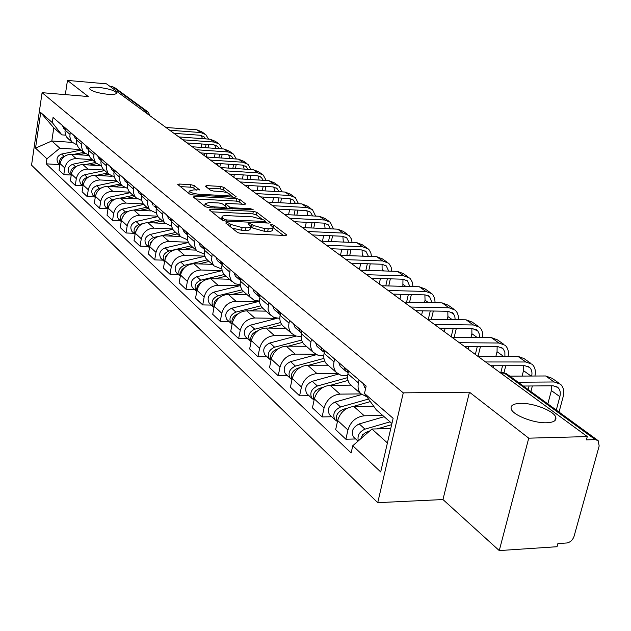 <?xml version="1.0" encoding="UTF-8"?>
<svg xmlns="http://www.w3.org/2000/svg" width="631" height="631" viewBox="0 0 631 631"><rect width="100%" height="100%" fill="white"/><g stroke="black" fill="none" stroke-linecap="round" stroke-linejoin="round"><path stroke-width="0.95" d="M226.671 222.475L225.732 223.019L237.642 232.571L241.263 233.588L285.149 235.466L286.624 234.984L286.356 234.661L273.886 225.228L271.425 224.541L270.391 224.865L272.978 227.263C273.128 228.351 271.535 228.856 268.214 228.769L264.61 228.603L253.244 225.425L251.682 224.21L249.213 223.516L248.149 223.847L250.649 226.221C250.791 227.334 249.15 227.846 245.743 227.759L242.083 227.594L230.678 224.391L229.156 223.177L226.671 222.475M107.727 94.287C113.612 94.697 116.546 94.216 116.538 92.86C114.424 90.399 108.414 88.569 98.491 87.37C92.583 86.944 89.61 87.417 89.578 88.782C91.661 91.25 97.71 93.08 107.727 94.287M546.572 422.77C553.663 422.447 556.723 420.577 555.745 417.146C553.908 410.899 533.408 402.909 520.638 403.351C513.46 403.603 510.313 405.465 511.197 408.927C512.782 415.088 533.66 423.322 546.572 422.77M194.238 185.617L190.948 184.709L179.259 184.031L177.721 184.441L189.537 193.993L192.897 194.932L234.732 197.211L236.191 196.801L223.784 187.32L220.511 186.421L206.652 185.617L205.367 186.255L210.439 190.183L213.751 191.098L220.692 191.485C225.74 192.013 228.887 193.054 230.141 194.624L226.206 195.713L198.702 194.198C193.614 193.678 190.452 192.629 189.229 191.059L193.338 189.955L199.451 189.797L194.238 185.617L193.788 188.085L190.507 187.178L180.3 186.595M469.456 392.19L442.962 499.547L499.263 550.587L528.739 438.166L469.456 392.19L403.28 392.861L42.088 92.678L88.253 96.535L67.462 80.413L106.489 83.844L587.287 436.581L586.38 439.87L595.278 439.618L504.374 373.158L502.386 372.613M528.739 438.166L587.287 436.581M210.738 209.192L209.389 209.918L222.08 220.085L225.614 221.079L268.845 223.09L270.32 222.633L256.778 212.284L253.339 211.33L210.738 209.192L210.446 210.762M205.446 206.755L193.307 197.022L194.663 196.344L236.578 198.607L239.93 199.538L245.554 203.892L244.087 204.31L227.105 203.419L225.598 203.852L229.384 206.889L232.807 207.836L250.586 208.743L253.141 209.602L208.893 207.717L205.446 206.755M499.263 550.587L557.015 546.714L557.883 543.575L566.67 542.991C570.195 542.392 572.648 540.183 574.044 536.374L599.174 445.983L598.172 440.659L595.278 439.618M442.962 499.547L377.74 502.662L31.55 165.172L42.088 92.678M67.462 80.413L65.324 94.626M109.66 86.171L114.211 87.275L147.764 111.774M366.911 396.828L360.695 393.657C358.298 390.826 357.532 387.237 358.408 382.899L359.063 379.988M373.67 406.19L353.825 406.482C345.701 407.445 340.322 412.122 337.672 420.514L347.933 430.011C350.623 421.532 356.073 416.791 364.261 415.797L382.741 415.474M347.933 430.011L345.883 439.223L355.687 438.971M348.557 370.981L347.926 373.86C347.066 378.158 347.831 381.716 350.221 384.531L351.988 386.069M337.672 420.514L335.668 429.64L345.883 439.223M347.642 375.658L340.89 375.248L336.331 372.424C333.957 369.632 333.184 366.114 334.012 361.878L334.627 359.031M331.725 416.752L322.11 416.925L324.058 407.918C326.645 399.636 331.953 395.038 339.983 394.123L360.924 393.91M324.697 350.505L324.089 353.321C323.277 357.525 324.058 361.011 326.416 363.779L328.159 365.302M350.939 385.147L330.1 385.304C322.141 386.18 316.888 390.723 314.341 398.926L312.44 407.855L322.11 416.925M323.79 355.553L317.756 355.111L313.26 352.311C310.909 349.566 310.129 346.119 310.917 341.97L311.501 339.186M309.024 395.7L299.591 395.803L301.444 386.992C303.929 378.892 309.111 374.428 316.983 373.591L337.498 373.52M302.083 331.109L301.515 333.87C300.742 337.971 301.523 341.395 303.858 344.124L305.578 345.622M328.057 365.215L307.612 365.223C299.804 366.035 294.677 370.444 292.232 378.466L290.418 387.197L299.591 395.803M301.208 336.481L295.805 336.015L291.38 333.239C289.061 330.534 288.272 327.158 289.022 323.104L289.574 320.382M287.491 375.729L278.224 375.76L279.99 367.139C282.38 359.22 287.436 354.882 295.158 354.109L315.555 354.172M280.637 312.716L280.093 315.405C279.359 319.428 280.148 322.78 282.459 325.47L284.155 326.945M306.343 346.285L286.261 346.167C278.602 346.908 273.594 351.199 271.243 359.047L269.516 367.589L278.224 375.76M279.809 318.355L273.862 317.472L269.721 314.009L268.025 309.151L268.759 302.525M267.023 356.744L257.929 356.72L259.617 348.28C261.92 340.543 266.858 336.315 274.43 335.605L295.158 335.795M260.264 295.237L259.522 299.465L259.806 303.29L261.25 306.627L263.797 309.206M285.685 328.286L265.974 328.049C258.458 328.735 253.567 332.916 251.304 340.582L249.647 348.951L257.929 356.72M259.499 301.113L254.056 300.222L249.979 296.807L248.283 292.035L248.969 285.543M247.549 338.689L238.628 338.61L240.237 330.344C242.454 322.772 247.281 318.655 254.719 318L277.009 318.339M240.884 278.61L240.143 283.524L240.482 286.506L241.91 289.779L244.426 292.319M266.022 311.146L246.658 310.807C239.283 311.438 234.503 315.508 232.318 323.017L230.741 331.212L238.628 338.61M240.182 284.691L235.197 283.8L231.175 280.424L229.487 275.739L230.126 269.382M229.006 321.487L220.243 321.368L221.781 313.268C223.918 305.846 228.635 301.839 235.939 301.239L257.827 301.689M222.427 262.78L221.757 266.834L222.073 270.518L223.492 273.736L225.969 276.236M247.289 294.811L228.264 294.385C221.016 294.961 216.338 298.928 214.232 306.28L212.718 314.317L220.243 321.368M221.804 269.035L214.106 265.896L213.254 264.823L211.574 260.217L212.174 253.985M211.322 305.089L202.709 304.923L204.184 296.98C206.25 289.716 210.864 285.804 218.034 285.251L239.535 285.804M204.83 247.683L204.192 251.659L204.515 255.271L205.927 258.434L208.372 260.903M229.408 279.233L210.707 278.713C203.592 279.249 199.017 283.114 196.982 290.323L195.531 298.195L202.709 304.923M204.278 254.088L196.998 250.98L195.799 249.348L194.419 244.686L195.05 239.291M194.435 289.432L185.971 289.227L187.391 281.442C189.387 274.319 193.906 270.502 200.942 269.997L222.073 270.636M188.038 233.281L187.423 237.177L187.762 240.719L189.158 243.826L191.572 246.264M212.324 264.342L193.946 263.75C186.957 264.239 182.477 268.017 180.513 275.077L179.125 282.798L185.971 289.227M187.565 239.812L180.655 236.743L179.472 235.134L178.1 230.544L178.691 225.259M178.305 274.461L169.984 274.225L171.34 266.59C173.273 259.609 177.697 255.886 184.615 255.421L204.775 256.123M171.987 219.509L171.403 223.335L171.742 226.813L173.139 229.865L175.521 232.263M195.989 250.113L177.926 249.442C171.056 249.892 166.671 253.583 164.77 260.508L163.429 268.08L169.984 274.225M171.593 226.15L165.022 223.122L163.855 221.536L162.49 217.032L163.05 211.842M162.869 260.146L154.69 259.877L155.991 252.384C157.868 245.538 162.199 241.902 168.998 241.476L188.283 242.233M156.638 206.345L156.078 210.091L156.433 213.515L157.805 216.52L160.164 218.878M180.356 236.483L162.593 235.757C155.841 236.168 151.55 239.772 149.697 246.563L148.419 253.993L154.69 259.877M156.322 213.073L150.068 210.084L148.908 208.522L147.551 204.097L148.08 199.002M148.088 246.445L140.043 246.145L141.297 238.786C143.111 232.074 147.362 228.517 154.043 228.122L172.571 228.927M141.943 193.733L141.407 197.416L141.762 200.776L143.127 203.726L145.453 206.061M165.322 223.429L147.906 222.648C141.273 223.027 137.061 226.545 135.271 233.21L134.04 240.506L140.043 246.145M141.699 200.532L135.736 197.59L134.592 196.06L133.244 191.698L133.748 186.705M133.922 233.304L126.011 232.981L127.217 225.756C128.976 219.17 133.141 215.692 139.711 215.329L157.584 216.173M127.856 181.657L127.344 185.269L127.707 188.566L129.063 191.477L131.351 193.772M150.935 210.912L133.827 210.076C127.304 210.423 123.171 213.87 121.436 220.408L120.253 227.57L126.011 232.981M127.691 188.503L121.996 185.617L120.868 184.102L119.519 179.819L120 174.913M120.332 220.7L112.555 220.353L113.714 213.262C115.418 206.787 119.504 203.387 125.963 203.064L143.276 203.939M114.353 170.07L113.856 173.612L114.227 176.861L115.568 179.725L117.831 181.988M137.235 198.899L120.316 198.016C113.903 198.331 109.849 201.707 108.161 208.127L107.018 215.163L112.555 220.353M114.25 176.956L108.808 174.124L107.688 172.634L106.355 168.414L106.805 163.595M107.286 208.601L99.627 208.23L100.747 201.265C102.411 194.908 106.418 191.579 112.768 191.28L129.615 192.195M101.386 158.941L100.905 162.427L101.283 165.614L102.608 168.438L104.849 170.67M124.22 187.375L107.349 186.437C101.031 186.729 97.056 190.026 95.423 196.328L94.319 203.245L99.627 208.23M101.354 165.866L96.133 163.082L94.737 161.071L93.703 157.466L94.137 152.726M94.753 196.975L87.212 196.58L88.293 189.734C89.91 183.495 93.838 180.237 100.092 179.961L116.601 180.916M88.924 148.253L88.466 151.677L88.845 154.816L90.162 157.592L92.371 159.793M111.924 176.309L94.879 175.308C88.663 175.568 84.767 178.802 83.174 184.993L82.109 191.792L87.212 196.58M88.963 155.194L83.955 152.465L82.574 150.486L81.549 146.936L81.959 142.283M82.7 185.798L75.278 185.38L76.319 178.652C77.889 172.523 81.746 169.329 87.906 169.076L104.154 170.07M76.95 137.984L76.509 141.344L76.887 144.428L78.189 147.165L80.366 149.334M100.566 165.701L82.882 164.596C76.769 164.841 72.944 168.004 71.39 174.093L70.364 180.774L75.278 185.38M77.045 144.925L72.242 142.251L70.869 140.303L69.852 136.809L70.246 132.226M71.098 175.039L63.786 174.606L64.796 167.988C66.326 161.962 70.112 158.831 76.17 158.61L92.181 159.627M65.419 128.093L64.993 131.398L65.379 134.435L66.673 137.132L68.818 139.27M89.05 155.447L71.342 154.295C65.324 154.516 61.562 157.616 60.055 163.603L59.062 170.173L63.786 174.606M391.922 423.496L376.297 409.834L364.489 393.476L366.154 386.069L53.051 117.476L52.294 122.588L61.83 134.868L53.777 127.825L51.821 140.981L59.827 148.182L80.642 149.579M390.739 428.599L371.935 429.017L387.41 442.946M364.489 393.476L393.121 418.314L380.698 471.925L352.768 445.723L371.935 429.017M59.827 148.182L46.915 158.807L46.173 163.823L351.151 452.94L352.768 445.723M46.915 158.807L35.533 148.127L40.715 112.547L52.294 122.588M403.28 392.861L377.74 502.662M72.376 142.401L51.821 140.981L35.533 148.127M65.616 135.137L61.83 134.868M59.89 164.675L46.173 163.823M53.777 127.825L40.715 112.547M232.098 228.122L241.578 230.228L242.083 227.594M250.523 226.876L250.144 228.84C250.286 229.952 248.646 230.473 245.238 230.386L241.578 230.228M272.844 227.917L272.466 229.858C272.608 230.954 271.022 231.459 267.702 231.372L264.105 231.214L252.739 228.028L250.673 226.537M283.343 235.387L273.002 227.594M261.376 218.681L256.289 214.816L252.85 213.862L211.787 211.835M267.063 223.011L265.588 221.891M224.281 219.288L226.75 219.974L265.675 221.434L263.853 219.974L252.7 216.875L226.947 215.628C223.524 215.518 221.867 216.023 221.986 217.119L224.281 219.288L223.989 220.85M221.615 219.099L221.473 219.604M195.705 198.939L236.104 201.092L236.578 198.607M242.343 204.215L239.457 202.023L236.104 201.092M226.237 207.339L227.957 208.68M209.279 202.488L205.146 203.663C206.424 205.312 209.666 206.4 214.879 206.921L224.786 207.425L226.079 206.716L222.53 203.947L219.131 203.001L209.279 202.488M204.767 205.738L205.146 203.663M196.375 190.12L193.788 188.085M227.381 192.841L223.327 189.757L220.053 188.858L207.828 188.164M233.005 197.117L230.134 194.932M364.986 432.976L361.776 436.51M390.029 421.847L364.986 429.151C359.354 431.714 357.13 435.619 358.329 440.88M384.153 416.705L359.228 423.929C352.816 427.155 350.875 431.47 353.415 436.865L354.291 437.685M363.085 434.68L362.644 434.688M391.654 424.647L377.101 428.906M369.521 431.123L367.739 431.643C364.332 432.827 362.044 435.169 360.869 438.663M556.29 410.071L559.863 396.654C560.801 392.758 560.154 389.706 557.914 387.505L553.166 385.793L523.375 386.038M364.702 387.434L365.657 388.262L364.702 387.434L363.235 383.569M518.146 382.22L554.176 381.976L560.533 384.255C563.57 387.229 564.445 391.346 563.175 396.615L559.042 412.082M509.809 376.139L545.665 375.973L551.999 378.253L558.885 383.096M547.842 403.903L551.368 390.581L551.66 385.809M340.014 410.962L337.624 413.589M368.512 399.044L340.551 406.987C334.249 410.126 332.363 414.362 334.887 419.686L336.804 421.074M361.61 394.556L335.1 402.042C328.83 405.157 326.961 409.369 329.477 414.67L330.352 415.474M370.35 401.592L353.068 406.522M347.507 408.099L343.146 409.345C336.922 412.414 334.99 416.61 337.356 421.942M316.115 390.368L314.987 391.614M347.578 377.638L317.401 385.998C311.241 389.027 309.419 393.16 311.935 398.398L313.749 399.746M338.35 374.12L312.235 381.313C306.106 384.318 304.3 388.428 306.808 393.641L307.668 394.438M348.012 380.414L330.415 385.304M322.883 387.395L319.87 388.231C313.962 391.031 312.022 395.038 314.064 400.251M348.099 373.055L346.916 369.569M531.665 376.037C532.414 372.377 531.712 369.506 529.575 367.423L524.889 365.72L490.729 365.743M347.713 372.471L345.741 371.123L344.281 367.305M341.174 367.187L340.212 366.359L338.752 362.565M485.57 361.965L525.844 361.989L532.13 364.268C535.056 367.1 535.987 371.02 534.93 376.021M477.699 356.184L517.775 356.286L524.03 358.566L530.49 363.117M532.343 385.967L530.9 391.535M522.113 376.084L523.509 370.642L523.706 365.72M528.171 389.54L529.086 385.991M324.279 352.445L323.301 349.314M504.91 356.255L504.879 352.366L503.435 349.18L502.67 348.367L498.04 346.664L464.44 346.458M324.137 352.224L322.26 350.907L320.808 347.168M317.977 347.216L317.022 346.395L315.563 342.672M459.336 342.712L498.955 343.012L505.155 345.283C507.939 347.949 508.933 351.601 508.129 356.263M451.859 337.23L491.289 337.593L497.465 339.872L503.538 344.147M505.762 365.735L503.995 372.708M493.095 367.479L493.529 365.743M495.911 356.231L497.047 351.712L497.149 346.656M500.817 372.621L502.552 365.735M323.924 358.4L295.45 366.09C289.424 369.017 287.657 373.055 290.157 378.198L291.893 379.507M316.517 354.661L290.544 361.642C284.549 364.552 282.798 368.567 285.291 373.686L286.143 374.475M324.634 360.932L308.811 365.223M299.828 367.66L297.793 368.212C292.185 370.76 290.252 374.585 291.987 379.665M301.65 340.046L274.603 347.184C268.703 350.016 267 353.967 269.476 359.023L271.007 360.222M296.089 336.094L269.942 342.956C264.073 345.772 262.378 349.692 264.854 354.732L265.69 355.505M302.612 342.373L288.241 346.174M278.097 348.864L276.828 349.195C271.504 351.53 269.579 355.166 271.03 360.104M280.629 322.536L254.782 329.208C249.008 331.953 247.344 335.81 249.813 340.779L251.059 341.828M277.19 318.292L250.341 325.186C244.591 327.907 242.951 331.748 245.412 336.702L246.232 337.467M281.812 324.673L268.648 328.081M257.535 330.959L256.896 331.125C251.848 333.247 249.923 336.702 251.122 341.489M301.713 332.892L300.916 330.116M479.434 337.482L479.245 333.917L477.817 331.007L472.524 328.546L439.468 328.136M301.697 332.979L300.009 331.748L298.55 328.081M295.971 328.278L295.032 327.473L293.581 323.813M434.42 324.437L473.4 324.973L479.521 327.244C482.163 329.745 483.196 333.168 482.612 337.514M427.313 319.215L466.104 319.822L472.201 322.094L477.912 326.117M480.451 346.553L478.077 356.184M468.099 349.148L468.754 346.482M470.971 337.404L471.878 333.696L471.885 328.538M475.348 354.456L477.296 346.537M280.314 314.317L279.675 311.888M455.148 319.649L454.825 316.383L453.429 313.702L448.247 311.304L415.711 310.704M280.251 314.632L278.878 313.568L277.427 309.963M275.077 310.294L274.154 309.498L272.702 305.909M410.726 307.052L449.075 307.802L455.117 310.066C457.633 312.424 458.69 315.634 458.295 319.696M403.958 302.083L442.126 302.896L448.144 305.159L453.523 308.953M456.331 328.349L454.186 337.254M444.303 331.685L445.131 328.207M447.198 319.531L447.907 316.549L447.829 311.304M451.197 336.741L453.224 328.309M259.98 296.657L259.491 294.574M431.975 302.683L429.553 296.57L425.105 294.882L393.089 294.109M259.877 297.177L258.789 296.278L257.353 292.737M255.208 293.194L254.293 292.405L252.857 288.88M388.16 290.497L425.901 291.443L431.856 293.699L432.787 294.661L434.688 298.305L435.098 302.746M381.708 285.764L419.276 286.766L425.207 289.022L430.287 292.595M433.323 311.036L431.383 319.278M421.603 315.027L422.573 310.838M424.513 302.525L425.049 300.198L424.884 294.874M428.331 319.231L430.263 310.973M260.761 305.814L235.907 312.093C230.244 314.751 228.643 318.521 231.08 323.411L232.074 324.295M259.507 301.263L231.68 308.251C226.048 310.894 224.447 314.648 226.892 319.523L227.704 320.28M262.165 307.778L249.963 310.87M238.029 313.891L237.919 313.915C233.139 315.855 231.222 319.128 232.176 323.75M240.648 279.833L240.277 278.09M409.842 286.513L407.421 280.89L403.028 279.21L371.517 278.287M240.514 280.55L238.242 276.346M236.294 276.914L235.395 276.141L233.967 272.671M366.65 274.714L403.793 275.842L409.677 278.09L410.56 278.997L412.429 282.428L412.942 286.6M360.49 270.202L397.467 271.377L403.327 273.617L408.123 276.993M411.357 294.551L409.598 302.202M399.936 299.133L401.032 294.298M402.846 286.332L402.98 279.21M406.585 302.139L408.336 294.48M241.949 289.834L217.916 295.773C212.371 298.353 210.809 302.044 213.231 306.855L213.996 307.573M240.301 285.614L213.885 292.114C208.364 294.677 206.81 298.353 209.232 303.148L210.036 303.89M243.621 291.625L232.113 294.472M219.478 297.611C215.171 299.496 213.388 302.565 214.13 306.824M222.238 263.782L221.978 262.393M388.68 271.101L386.282 265.911L381.952 264.247L350.931 263.182M222.065 264.704L220.038 260.729M218.271 261.392L217.38 260.635L215.96 257.227M346.119 259.649L382.686 260.942L388.483 263.174L389.335 264.034L391.165 267.268L391.764 271.196M340.243 255.342L376.636 256.675L382.418 258.907L386.945 262.094M390.352 278.839L388.751 285.953M379.223 283.942L380.422 278.547M382.126 270.888L382.055 264.247M385.786 285.875L387.379 278.752M224.1 274.548L200.745 280.203C195.31 282.704 193.788 286.324 196.194 291.057L196.746 291.601M222.096 270.636L196.896 276.709C191.485 279.194 189.97 282.798 192.368 287.515L193.165 288.249M225.922 276.197L215.061 278.831M201.77 282.112C197.984 283.958 196.375 286.805 196.927 290.646M204.689 248.456L204.523 247.423M368.433 256.375L366.075 251.595L361.8 249.939L331.259 248.748M204.483 249.576L202.669 245.83M201.06 246.587L200.185 245.838L198.773 242.485M326.503 245.262L362.502 246.697L368.228 248.922L369.04 249.734L370.831 252.786L371.493 256.486M320.887 241.137L356.72 242.62L362.423 244.836L366.706 247.849M370.255 263.845L368.804 270.462M359.418 269.405L360.695 263.513M362.297 256.147L362.044 249.947M365.877 270.368L367.329 263.742M207.22 259.893L184.347 265.328C179.007 267.757 177.532 271.306 179.914 275.96L180.285 276.339M204.823 256.273L180.663 261.983C175.355 264.405 173.888 267.93 176.262 272.568L177.043 273.302M209.019 261.463L198.741 263.908M184.844 267.347C181.578 269.129 180.127 271.74 180.498 275.163M187.943 233.785L187.857 233.123M349.046 242.304L346.734 237.895L342.515 236.246L312.44 234.945M187.707 235.126L186.082 231.601M184.631 232.445L182.367 228.414M307.747 231.498L343.185 233.068L349.243 235.655L351.372 238.936L352.09 242.43M302.367 227.554L337.656 229.163L343.28 231.364L347.334 234.219M351.01 249.513L349.684 255.689M340.48 255.35L341.797 249.158M343.311 242.067L342.885 236.27M346.805 255.579L348.131 249.403M191.122 245.869L168.658 251.099C163.429 253.465 161.986 256.943 164.352 261.526L164.549 261.739M188.409 242.509L165.133 247.904C159.927 250.255 158.499 253.717 160.85 258.284L161.623 258.994M192.841 247.368L183.116 249.639M168.643 253.26L165.598 256.296L164.801 260.319M330.455 228.832L328.207 224.77L324.042 223.129L294.425 221.726M171.671 221.3L170.228 218.003M168.919 218.918L166.671 214.95M289.787 218.326L324.689 220.014L330.265 222.207L333.491 228.974M284.636 214.548L319.389 216.267L324.941 218.46L328.783 221.165M332.561 235.813L331.346 241.57M322.473 241.208L323.671 235.434M328.514 241.452L329.721 235.694M325.099 228.588L324.523 223.169M175.71 232.437L160.929 235.82M158.381 236.396L153.641 237.485C148.506 239.788 147.11 243.187 149.444 247.699L149.492 247.754M172.776 229.298L150.273 234.424C145.154 236.712 143.765 240.103 146.1 244.599L146.857 245.301M177.358 233.872L168.138 235.986M153.12 239.835L150.588 242.572L149.799 246.066M312.629 215.936L310.444 212.19L306.335 210.565L277.167 209.066M153.877 205.974L156.338 208.088L155.06 204.988M153.033 205.249L151.653 202.07M272.576 205.698L306.958 207.496L312.463 209.673L315.642 216.086M267.639 202.078L301.87 203.908L307.352 206.077L310.996 208.64M314.861 222.696L313.749 228.075M305.183 227.681L306.28 222.293M310.957 227.949L312.061 222.562M307.62 215.684L306.911 210.612M160.944 219.564L147.268 222.64M142.795 223.642L139.254 224.439C134.285 226.616 132.889 229.921 135.073 234.353M157.876 216.614L136.02 221.505C131.003 223.729 129.647 227.057 131.958 231.482L132.707 232.176M162.522 220.945L153.775 222.909M138.228 227.034L135.444 232.358M295.505 203.568L293.399 200.114L289.345 198.497L260.603 196.911M141.667 195.389L140.532 192.526M139.467 193.567L137.266 189.726M256.076 193.591L289.945 195.492L295.379 197.653L298.51 203.726M251.335 190.112L285.062 192.045L290.465 194.198L293.928 196.627M297.864 210.123L296.854 215.147M295.513 221.781L295.379 222.427M288.564 214.737L289.574 209.697M294.101 215.013L295.111 209.981M290.82 203.316L290.015 198.568M146.778 207.22L133.827 210.076L139.711 215.329M128.203 211.322L125.459 211.921C120.671 213.964 119.275 217.151 121.255 221.489M143.655 204.428L122.359 209.113C117.429 211.282 116.104 214.54 118.391 218.902L119.133 219.588M148.293 208.538L139.987 210.375M123.913 214.855L121.728 219.123M279.06 191.698L277.033 188.519L273.026 186.918L244.71 185.254M127.596 183.227L126.602 180.576M125.648 181.673L123.471 177.887M240.237 181.973L273.609 183.96L278.965 186.106L282.049 191.871M235.686 178.628L268.909 180.647L274.248 182.785L277.537 185.096M281.536 198.071L280.606 202.772M279.336 209.176L279.083 210.47M272.592 202.338L273.515 197.629M277.892 202.622L278.823 197.921M274.666 191.445L273.775 186.997M133.18 195.365L120.836 198.047M114.345 199.459L112.215 199.917C107.609 201.817 106.205 204.894 107.996 209.145M130.12 192.7L109.242 197.211C104.391 199.325 103.105 202.535 105.369 206.826L106.103 207.504M134.632 196.635L126.728 198.355M110.102 203.332L108.635 206.258M263.237 180.3L261.297 177.374L257.345 175.781L229.439 174.046M114.108 171.553L113.241 169.108M112.381 170.26L110.228 166.529M225.015 170.804L257.905 172.878L263.19 175L266.227 180.482M220.645 167.594L253.386 169.692L258.663 171.813L261.778 174.006M265.832 186.492L264.981 190.893M263.774 197.093L263.411 198.97M257.211 190.452L258.063 186.035M262.299 190.743L263.159 186.334M259.12 180.056L258.166 175.883M120.111 183.976L108.343 186.492M101.11 188.038L99.501 188.377C95.06 190.16 93.648 193.125 95.265 197.282M117.169 181.412L96.638 185.782C91.874 187.849 90.619 190.988 92.86 195.224L93.585 195.894M121.515 185.198L113.99 186.808M248.015 169.345L246.161 166.647L242.265 165.07L214.753 163.279M101.157 160.345L100.4 158.105M99.643 159.288L97.513 155.62M210.383 160.069L242.801 162.214L248.022 164.328L250.996 169.534M206.179 156.985L238.455 159.154L243.661 161.252L246.626 163.342M250.72 175.371L249.931 179.496M248.788 185.49L248.33 187.904M242.414 179.038L243.195 174.905M245.987 186.192L246.153 185.34M247.297 179.338L248.078 175.205M244.158 169.1L243.148 165.188M107.546 173.028L96.314 175.386M88.443 177.043L87.267 177.287C83 178.959 81.588 181.815 83.032 185.869M104.722 170.559L84.515 174.795C79.837 176.806 78.607 179.898 80.831 184.063L81.541 184.725M108.879 174.203L101.725 175.71M233.36 158.807L231.593 156.33L227.744 154.761L200.626 152.907M88.719 149.563L88.064 147.52M87.393 148.75L85.288 145.138M196.312 149.744L228.264 151.953L233.415 154.051L236.325 159.012M192.258 146.771L224.076 149.003L229.211 151.093L232.034 153.073M236.168 164.675L235.442 168.54M234.353 174.353L233.809 177.256M228.146 168.075L228.872 164.194M231.498 175.56L231.751 174.195M232.839 168.374L233.565 164.502M229.731 158.562L228.69 154.895M95.462 162.49L84.72 164.715M76.304 166.458L75.507 166.623C71.39 168.177 69.978 170.938 71.271 174.882M92.733 160.116L72.857 164.218C68.251 166.182 67.052 169.218 69.252 173.328L69.954 173.975M96.693 163.634L89.917 165.038M219.241 148.664L217.553 146.384L213.751 144.83L187.021 142.929M76.761 139.183L76.201 137.345M75.617 138.607L73.527 135.05M182.753 139.798L214.256 142.07L219.351 144.144L222.199 148.869M178.857 136.935L210.226 139.23L215.297 141.297L217.979 143.182M222.144 154.382L221.473 158.01M220.432 163.65L219.817 166.994M214.39 157.537L215.061 153.893M217.529 165.314L217.869 163.476M218.902 157.837L219.572 154.209M215.826 148.427L214.761 144.98M83.82 152.339L73.543 154.437M64.646 156.251L64.181 156.346C60.221 157.805 58.809 160.455 59.945 164.297M81.194 150.052L61.625 154.035C57.098 155.952 55.922 158.933 58.099 162.987L58.793 163.626M85.019 153.443L78.544 154.761M205.619 138.891L204.026 136.801L200.272 135.263L173.911 133.315M65.253 129.189L64.78 127.549M64.275 128.842L62.209 125.34M169.7 130.223L200.761 132.549L205.785 134.6L208.569 139.104M165.937 127.462L196.872 129.805L201.881 131.855L204.436 133.654M208.616 144.467L207.993 147.875M207.007 153.349L206.345 156.993M201.123 147.394L201.739 143.978M204.065 155.439L204.476 153.175M205.469 147.701L206.085 144.286M202.409 138.654L201.328 135.42M71.39 174.093L76.319 178.652M83.174 184.993L88.293 189.734M95.423 196.328L100.747 201.265M108.161 208.127L113.714 213.262M121.436 220.408L127.217 225.756M135.271 233.21L141.297 238.786M149.697 246.563L155.991 252.384M164.77 260.508L171.34 266.59M180.513 275.077L187.391 281.442M196.982 290.323L204.184 296.98M214.232 306.28L221.781 313.268M232.318 323.017L240.237 330.344M251.304 340.582L259.617 348.28M271.243 359.047L279.99 367.139M292.232 378.466L301.444 386.992M314.341 398.926L324.058 407.918M60.055 163.603L64.796 167.988M71.342 154.295L76.17 158.61M82.882 164.596L87.906 169.076M76.627 140.074L81.628 144.389M94.879 175.308L100.092 179.961M88.592 150.391L93.798 154.871M107.349 186.437L112.768 191.28M101.039 161.11L106.458 165.779M120.316 198.016L125.963 203.064M113.99 172.279L119.63 177.137M127.486 183.905L133.37 188.969M147.906 222.648L154.043 228.122M141.557 196.028L147.693 201.313M162.593 235.757L168.998 241.476M156.236 208.68L162.64 214.201M177.926 249.442L184.615 255.421M171.569 221.891L178.265 227.665M193.946 263.75L200.942 269.997M187.604 235.71L194.6 241.744M210.707 278.713L218.034 285.251M204.381 250.16L211.708 256.486M228.264 294.385L235.939 301.239M221.954 265.312L229.645 271.937M246.658 310.807L254.719 318M240.387 281.197L248.456 288.146M265.974 328.049L274.43 335.605M259.743 297.871L268.222 305.183M286.261 346.167L295.158 354.109M280.093 315.405L289.022 323.104M307.612 365.223L316.983 373.591M301.515 333.87L310.917 341.97M330.1 385.304L339.983 394.123M324.089 353.321L334.012 361.878M353.825 406.482L364.261 415.797M347.926 373.86L358.408 382.899M65.111 130.152L69.931 134.308M500.848 373.166L504.374 373.158L507.15 374.199L597.407 440.099M143.608 111.08L146.211 111.293L112.16 86.392M147.181 113.698L146.211 111.293L148.348 112.2L149.862 115.67M230.252 226.639L230.678 224.391M245.238 230.386L245.743 227.759M251.185 226.813L251.682 224.21M252.739 228.028L253.244 225.425M264.105 231.214L264.61 228.603M267.702 231.372L268.214 228.769M273.381 227.815L273.886 225.228M286.214 235.387L286.356 234.661M228.73 225.425L229.156 223.177M252.85 213.862L253.339 211.33M256.289 214.816L256.778 212.284M269.934 223.019L270.068 222.333M226.537 221.126L226.75 219.974M264.421 222.885L264.641 221.757M222.286 220.235L222.696 218.018M194.38 197.882L194.663 196.344M239.457 202.023L239.93 199.538M245.207 204.231L245.325 203.616M225.425 206.203L225.819 204.121M229.037 208.735L229.384 206.889M232.602 208.916L232.807 207.836M250.381 209.815L250.586 208.743M214.682 208.009L214.879 206.921M224.581 208.514L224.786 207.425M199.144 190.12L199.254 189.552M198.52 195.239L198.702 194.198M226.016 196.738L226.206 195.713M206.392 187.052L206.652 185.617M220.053 188.858L220.511 186.421M223.327 189.757L223.784 187.32M235.86 197.14L235.97 196.541M178.999 185.546L179.259 184.031M190.507 187.178L190.948 184.709M364.986 429.151L359.228 423.929M368.315 432.172L367.739 431.643M545.665 375.973L554.176 381.976M551.368 390.581L559.863 396.654M340.551 406.987L335.1 402.042M344.163 410.26L343.146 409.345M317.401 385.998L312.235 381.313M320.643 388.933L319.87 388.231M517.775 356.286L525.844 361.989M523.509 370.642L531.05 376.037M491.289 337.593L498.955 343.012M497.047 351.712L503.388 356.247M295.45 366.09L290.544 361.642M298.353 368.717L297.793 368.212M274.603 347.184L269.942 342.956M254.782 329.208L250.341 325.186M466.104 319.822L473.4 324.973M471.878 333.696L477.139 337.467M442.126 302.896L449.075 307.802M447.907 316.549L452.175 319.601M419.276 286.766L425.901 291.443M425.049 300.198L428.417 302.604M235.907 312.093L231.68 308.251M397.467 271.377L403.793 275.842M403.241 284.589L405.78 286.411M217.916 295.773L213.885 292.114M376.636 256.675L382.686 260.942M382.394 269.674L384.184 270.951M200.745 280.203L196.896 276.709M356.72 242.62L362.502 246.697M362.462 255.413L363.559 256.194M184.347 265.328L180.663 261.983M337.656 229.163L343.185 233.068M343.374 241.752L343.84 242.083M168.658 251.099L165.133 247.904M319.389 216.267L324.689 220.014M153.641 237.485L150.273 234.424M301.87 203.908L306.958 207.496M139.254 224.439L136.02 221.505M285.062 192.045L289.945 195.492M125.459 211.921L122.359 209.113M268.909 180.647L273.609 183.96M112.215 199.917L109.242 197.211M253.386 169.692L257.905 172.878M99.501 188.377L96.638 185.782M238.455 159.154L242.801 162.214M87.267 177.287L84.515 174.795M224.076 149.003L228.264 151.953M75.507 166.623L72.857 164.218M210.226 139.23L214.256 142.07M64.181 156.346L61.625 154.035M196.872 129.805L200.761 132.549M116.451 93.364L116.538 92.86M554.791 420.719L555.745 417.146M67.414 138.047L72.242 142.251M350.221 384.531L360.695 393.657M326.416 363.779L336.331 372.424M303.858 344.124L313.26 352.311M282.459 325.47L291.38 333.239M262.117 307.739L270.596 315.129M242.769 290.883L250.838 297.911M224.344 274.816L232.034 281.521M206.771 259.499L214.106 265.896M189.994 244.875L196.998 250.98M173.959 230.907L180.655 236.743M158.618 217.537L165.022 223.122M143.931 204.736L150.068 210.084M129.852 192.463L135.736 197.59M116.349 180.695L121.996 185.617M103.381 169.4L108.808 174.124M90.927 158.539L96.133 163.082M78.946 148.096L83.955 152.465M500.107 372.621L503.104 372.613L506.559 373.741M265.383 222.932L265.651 221.576M221.513 219.635L221.986 217.119M225.196 206.021L225.598 203.852M226.008 208.585L226.269 207.165M188.811 193.417L189.229 191.059M229.708 196.935L230.063 195.074M358.022 441.14L353.415 436.865M556.692 386.637L557.914 387.505M334.887 419.686L329.477 414.67M311.935 398.398L306.808 393.641M340.212 366.359L345.741 371.123M528.36 366.572L529.575 367.423M317.022 346.395L322.26 350.907M501.471 347.515L502.67 348.367M290.157 378.198L285.291 373.686M269.476 359.023L264.854 354.732M249.813 340.779L245.412 336.702M295.032 327.473L300.009 331.748M475.908 329.406L477.091 330.25M274.154 309.498L278.878 313.568M451.575 312.171L452.75 313M254.293 292.405L258.789 296.278M428.386 295.742L429.553 296.57M231.08 323.411L226.892 319.523M235.395 276.141L239.677 279.825M406.269 280.077L407.421 280.89M213.231 306.855L209.232 303.148M217.38 260.635L221.457 264.144M385.147 265.107L386.282 265.911M196.194 291.057L192.368 287.515M200.185 245.838L204.081 249.19M364.947 250.799L366.075 251.595M179.914 275.96L176.262 272.568M183.763 231.703L187.494 234.906M345.622 237.114L346.734 237.895M164.352 261.526L160.85 258.284M168.067 218.184L171.624 221.252M327.11 223.997L328.207 224.77M149.444 247.699L146.1 244.599M309.356 211.424L310.444 212.19M135.073 234.369L131.958 231.482M138.639 192.849L141.652 195.452M292.327 199.357L293.399 200.114M121.247 221.552L118.391 218.902M124.828 180.971L127.58 183.337M275.968 187.77L277.033 188.519M107.98 209.247L105.369 206.826M111.577 169.565L114.085 171.719M260.248 176.633L261.297 177.374M95.242 197.432L92.86 195.224M98.846 158.61L101.126 160.566M245.128 165.914L246.161 166.647M83 186.082L80.831 184.063M86.613 148.072L88.679 149.855M230.567 155.605L231.593 156.33M71.224 175.158L69.252 173.328M74.837 137.944L76.706 139.546M216.543 145.666L217.553 146.384M59.898 164.652L58.099 162.987M63.51 128.188L65.19 129.631M203.024 136.091L204.026 136.801"/></g></svg>
